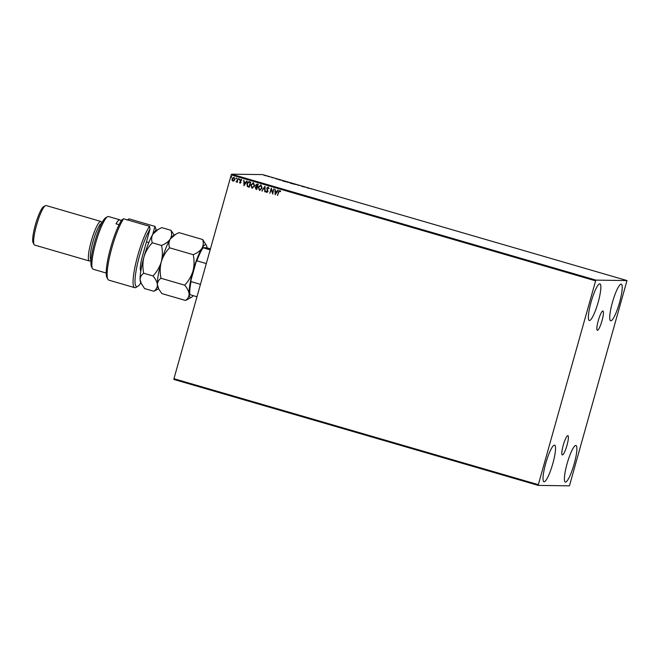 <?xml version="1.0" encoding="UTF-8"?>
<svg xmlns="http://www.w3.org/2000/svg" width="660" height="660" viewBox="0 0 660 660"><rect width="100%" height="100%" fill="white"/><g stroke="black" fill="none" stroke-linecap="round" stroke-linejoin="round"><path stroke-width="0.99" d="M562.403 454.938A10.032 1.807 106.2 0 0 566.915 445.558A10.032 1.807 106.2 0 0 567.913 435.658A10.032 1.807 106.2 0 0 567.823 435.641A10.032 1.807 106.2 0 0 563.302 445.03A10.032 1.807 106.2 0 0 562.312 454.93A10.032 1.807 106.2 0 0 562.403 454.938M597.432 330.313A10.032 1.807 106.2 0 0 601.953 320.925A10.032 1.807 106.2 0 0 602.943 311.025A10.032 1.807 106.2 0 0 602.852 311.017A10.032 1.807 106.2 0 0 598.339 320.397A10.032 1.807 106.2 0 0 597.341 330.297A10.032 1.807 106.2 0 0 597.432 330.313M599.767 283.858A19.058 3.44 -73.8 0 1 599.94 283.882A19.058 3.44 -73.8 0 1 598.042 302.692A19.058 3.44 -73.8 0 1 589.462 320.512A19.058 3.44 -73.8 0 1 589.289 320.488A19.058 3.44 -73.8 0 1 591.187 301.686A19.058 3.44 -73.8 0 1 599.767 283.858M575.792 445.442A19.058 3.44 -73.8 0 1 575.965 445.467A19.058 3.44 -73.8 0 1 574.068 464.277A19.058 3.44 -73.8 0 1 565.488 482.097A19.058 3.44 -73.8 0 1 565.315 482.072A19.058 3.44 -73.8 0 1 567.212 463.262A19.058 3.44 -73.8 0 1 575.792 445.442M554.433 445.145A19.058 3.44 -73.8 0 1 554.598 445.17A19.058 3.44 -73.8 0 1 552.709 463.98A19.058 3.44 -73.8 0 1 544.129 481.8A19.058 3.44 -73.8 0 1 543.956 481.775A19.058 3.44 -73.8 0 1 545.845 462.965A19.058 3.44 -73.8 0 1 554.433 445.145M621.126 284.155A19.058 3.44 -73.8 0 1 621.299 284.179A19.058 3.44 -73.8 0 1 619.41 302.989A19.058 3.44 -73.8 0 1 610.822 320.81A19.058 3.44 -73.8 0 1 610.657 320.785A19.058 3.44 -73.8 0 1 612.546 301.975A19.058 3.44 -73.8 0 1 621.126 284.155M569.646 485.1L627 280.558L595.955 280.129L595.609 280.855L538.321 484.663L538.255 485.397L569.299 485.834L569.646 485.1M234.127 180.79L232.906 181.104L232.039 180.18L232.031 178.736L233.995 177.218L234.877 179.569L234.127 180.79M233.219 181.154L232.039 180.18M236.437 181.632L237.988 178.456L237.32 182.317L237.088 181.648L235.983 181.855L236.519 181.64M240.199 183.191L239.39 182.416L240.611 182.3L240.025 180.147L241.148 179.305L241.808 180.04L240.422 180.238L241.007 182.391L240.174 183.191M240.091 182.696L240.611 181.929M241.543 180.328L241.123 179.776L240.422 180.238M249.546 181.813L250.717 182.152L249.274 187.283L247.368 186.532L246.914 183.752C247.269 182.259 248.152 181.607 249.546 181.813L248.886 181.706M258.217 184.338L256.773 189.469L256.063 189.263L255.255 187.646L256.039 186.697L255.61 185.155L257.21 184.041L258.217 184.338M264.998 186.31L265.171 191.911L264.619 187.539L261.88 190.954L264.998 186.31M273.793 188.867L272.737 194.106L271.293 189.552L269.825 193.264L271.268 188.133L272.72 192.679L273.793 188.867M280.393 191.689L279.708 191.012L278.8 192.175L277.456 195.484L278.429 192.019L279.856 190.484L280.64 191.35L280.335 191.689L279.634 190.996M595.609 280.855L231.223 174.9L173.943 378.708L538.321 484.663M275.203 194.807L274.956 189.206L275.435 191.119L276.845 191.532L278.248 190.162L275.129 194.807M268.232 187.11L269.057 188.554L268.018 187.613L267.168 188.306L267.927 191.557L266.689 192.497L265.963 191.342L266.351 191.111L266.846 191.969L267.539 191.466L266.78 188.182L268.001 187.069M266.896 192.522L265.963 191.342M266.846 191.969L267.597 191.466L267.49 190.732M262.152 188.232L259.479 190.393L258.266 187.126L260.964 184.99L262.152 188.232M259.867 190.451L258.266 187.126M260.543 184.924L260.964 184.99M254.661 186.054L251.98 188.215L250.775 184.948L253.465 182.812L254.661 186.054M252.376 188.273L250.775 184.948M253.052 182.746L253.465 182.812M243.862 180.163L243.977 185.749L243.804 180.147L244.282 182.061L245.701 182.474L247.104 181.104L243.977 185.749M239.506 179.281L239.06 179.619L239.299 178.761M236.527 178.423L236.082 178.753L235.884 178.233L236.329 177.895L236.14 178.753L236.329 177.895M231.685 177.012L231.239 177.342L231.478 176.492M538.255 485.397L173.877 379.442L173.943 378.708M265.93 175.816L263.719 175.098L265.93 175.816M269.899 176.798L267.828 176.393L269.899 176.798M271.846 177.565L273.364 177.829L271.846 177.565M281.069 180.048L278.652 179.479L281.069 180.048M279.32 179.8L278.635 179.545M289.74 182.564L287.116 182.011L289.74 182.564M287.793 182.176L287.248 181.954M296.522 184.536L293.849 184.033L296.48 184.693M305.316 187.093L301.793 186.351L305.283 187.201M310.472 188.686L312.205 189.123L310.472 188.686M627 280.558L262.622 174.603L231.577 174.166L595.955 280.129M307.156 187.91L309.771 188.389L307.156 187.91M299.747 185.468L297.866 185.163L299.739 185.493M298.93 185.394L298.411 185.155M293.898 183.909L290.012 182.787L293.972 183.892M286.399 181.731L282.521 180.601L286.473 181.714M276.012 178.852L278.619 179.33L276.012 178.852M231.223 174.9L231.577 174.166M307.156 187.745L308.245 188.067L307.114 187.894M293.494 183.859L290.26 183.2M290.4 182.894L293.486 184.082M287.504 182.119L288.049 182.35M288.684 182.391L287.644 182.036L288.684 182.391M288.065 182.243L287.537 182.333M285.995 181.673L282.76 181.021M282.909 180.716L285.986 181.896M280.962 180.262L279.04 179.586L280.954 180.287M279.609 179.891L279.04 179.586M276.012 178.687L277.093 179.008L275.971 178.835M264.107 175.213L264.841 175.535M266.161 175.865L265.427 175.519M277.513 195.484L278.487 192.019L279.914 190.484M275.187 194.807L275.014 189.222M277.876 190.055L276.845 191.532M275.509 193.578L276.589 192.011L275.451 191.697L275.509 193.578L276.532 192.011L275.451 191.697M272.712 194.089L271.293 189.552M269.882 193.264L271.326 188.149M273.842 188.875L272.72 192.679M268.719 188.727L268.174 187.638M266.904 191.969L267.597 191.466L266.904 191.969M267.548 190.74L267.151 190.088M267.209 190.088L266.78 188.182M266.838 188.182L268.29 187.11M265.171 191.895L264.751 191.788M264.808 191.788L264.619 187.539M262.309 191.062L261.88 190.954M261.938 190.954L264.982 186.301M258.324 187.126L261.022 184.99M259.661 189.865L261.822 188.125L260.527 185.468M259.941 189.907L261.764 188.125L260.56 185.468M260.882 185.526L258.654 187.242L259.603 189.865M256.781 189.453L255.255 187.646M255.313 187.654L256.039 186.697M256.096 186.697L255.61 185.155M255.667 185.155L257.268 184.041M257.293 184.618L255.998 185.262L256.946 186.599L257.68 184.75L257.235 184.618L257.68 184.75M257.144 186.656L257.738 184.75M256.855 187.126L255.651 187.754L256.534 188.826L257.053 187.184L256.459 187.052M257.053 187.184L256.402 187.052M256.534 188.826L256.996 187.184M250.833 184.948L253.523 182.812M252.169 187.688L254.323 185.938L253.036 183.29M252.45 187.729L254.265 185.938L253.06 183.29M253.39 183.34L251.163 185.064L252.112 187.688M249.282 187.275L247.368 186.532M247.426 186.532L246.914 183.752M246.972 183.752C247.327 182.259 248.209 181.607 249.604 181.813M249.035 186.648L250.181 182.572L248.696 182.275L247.302 183.868L247.706 186.103L249.092 186.648L250.239 182.572L248.746 182.275M246.724 180.997L245.701 182.474M244.357 184.519L245.438 182.952L244.299 182.638L244.357 184.519L245.388 182.952L244.299 182.638M240.05 183.166L239.39 182.416M240.149 182.696L240.669 182.3L240.149 182.696M240.669 181.937L239.992 180.766M240.05 180.766L240.025 180.147M240.083 180.147L241.205 179.305M241.123 179.776L240.479 180.238L241.123 179.776M239.555 179.289L239.118 179.619M238.912 179.099L239.357 178.761M236.989 182.201L237.088 181.648M236.495 181.632L237.212 180.98M237.27 180.98L238.037 178.472M236.585 178.423L236.14 178.753M235.942 178.233L236.387 177.903M232.097 180.18L232.031 178.736M232.089 178.736L234.052 177.226M233.096 180.642L234.547 179.454L233.681 177.647M233.277 180.675L234.49 179.454L233.714 177.647M233.929 177.68L232.427 178.852L233.038 180.642M231.742 177.012L231.297 177.342M231.091 176.822L231.536 176.492M196.969 296.769L189.692 294.591A26.227 4.727 -73.8 0 1 190.93 280.351L196.127 261.839A26.227 4.727 -73.8 0 1 202.884 247.673L206.481 247.723L210.449 248.82M190.93 280.351L191.037 281.614A26.689 4.81 106.2 0 0 189.907 294.715M200.458 284.353L191.037 281.614M206.308 263.571L196.878 260.824L196.127 261.839M202.884 247.673L203.09 247.797A26.689 4.81 106.2 0 0 196.878 260.824M210.16 249.851L203.09 247.797M140.794 271.095A16.013 2.887 -73.8 0 1 140.613 270.839A16.013 2.887 -73.8 0 1 142.527 255.833L150.018 229.168A32.026 5.775 106.2 0 0 137.503 263.761A32.026 5.775 106.2 0 0 136.859 286.663A32.026 5.775 106.2 0 0 137.742 286.399A32.026 5.775 106.2 0 0 140.852 282.835M156.04 230.612A32.026 5.775 106.2 0 0 155.999 229.251L155.537 230.917M137.742 286.399L135.935 287.43A33.544 6.047 -73.8 0 1 135.011 287.71A33.544 6.047 -73.8 0 1 134.706 287.669A33.544 6.047 -73.8 0 1 136.15 261.723A33.544 6.047 -73.8 0 1 149.548 226.322L123.626 218.782A33.544 6.047 106.2 0 0 110.962 251.245A33.544 6.047 106.2 0 0 107.877 279.271A33.544 6.047 106.2 0 0 108.785 280.129L134.706 287.669M127.132 220.077L129.038 218.856L154.96 226.397L155.999 229.251M92.466 268.546L91.493 266.706A25.922 4.678 -73.8 0 1 94.941 241.164A25.922 4.678 -73.8 0 1 105.724 217.759L107.531 216.727A27.448 4.95 106.2 0 0 96.121 241.511A27.448 4.95 106.2 0 0 92.466 268.546A27.448 4.95 106.2 0 0 93.209 269.247L106.194 273.025M121.019 221.116A27.448 4.95 106.2 0 0 120.054 219.887L108.537 216.538A27.448 4.95 106.2 0 0 108.289 216.496A27.448 4.95 106.2 0 0 107.531 216.727M91.063 259.867A19.058 3.44 -73.8 0 1 93.25 240.677A19.058 3.44 -73.8 0 1 101.698 223.303M91.031 260.312L90.115 260.84A20.584 3.712 -73.8 0 1 89.546 261.005A20.584 3.712 -73.8 0 1 89.364 260.98A20.584 3.712 -73.8 0 1 91.402 240.669A20.584 3.712 -73.8 0 1 100.675 221.422A20.584 3.712 -73.8 0 1 100.856 221.447A20.584 3.712 -73.8 0 1 101.409 221.974L101.904 222.907M34.072 244.547L33.099 242.698A19.058 3.44 -73.8 0 1 35.64 223.922A19.058 3.44 -73.8 0 1 43.568 206.712L45.375 205.681A20.584 3.712 106.2 0 0 36.811 224.26A20.584 3.712 106.2 0 0 34.072 244.547A20.584 3.712 106.2 0 0 34.633 245.066L89.364 260.98M100.856 221.447L46.126 205.532A20.584 3.712 106.2 0 0 45.944 205.507A20.584 3.712 106.2 0 0 45.375 205.681M119.081 224.689L115.987 223.789A27.448 4.95 106.2 0 1 119.806 219.846A27.448 4.95 106.2 0 1 120.054 219.887M107.877 279.271L106.904 277.431A32.026 5.775 -73.8 0 1 109.758 251.031A32.026 5.775 -73.8 0 1 121.729 220.003L123.626 218.782M140.283 269.371A14.487 2.615 106.2 0 0 141.05 268.867M152.674 234.531L154.96 226.397M150.018 229.168L149.548 226.322M184.668 285.161C187.3 288.272 188.776 291.209 189.098 293.98C189.09 296.62 187.894 298.79 185.51 300.465L191.425 297.322A27.448 4.95 -73.8 0 1 189.098 293.98A27.448 4.95 -73.8 0 1 192.959 271.087C191.301 276.391 188.537 281.086 184.668 285.161L160.999 278.281C159.827 272.803 159.918 267.333 161.271 261.872C162.929 256.567 165.693 251.873 169.57 247.805L193.231 254.686C194.403 260.155 194.312 265.625 192.959 271.087A27.448 4.95 106.2 0 1 201.944 248.267C200.12 250.899 197.216 253.036 193.231 254.686M185.51 300.465L161.84 293.584L158.755 289.047L157.41 284.765C157.418 282.125 158.614 279.955 160.999 278.281M169.57 247.805C168.531 244.687 168.762 241.774 170.263 239.052L175.692 234.275L178.975 232.633L202.645 239.514C203.676 242.632 203.445 245.545 201.944 248.267A27.448 4.95 -73.8 0 1 206.489 245.503A27.448 4.95 -73.8 0 1 207.034 247.83M206.489 245.503L202.645 239.514M158.755 289.047L157.996 287.603A27.448 4.95 -73.8 0 1 157.41 284.765A27.448 4.95 -73.8 0 1 161.271 261.872A27.448 4.95 -73.8 0 1 170.263 239.052A27.448 4.95 -73.8 0 1 173.06 235.785L175.692 234.275M193.132 295.655A27.448 4.95 -73.8 0 1 191.425 297.322M174.199 235.133L170.956 230.307C171.996 233.417 171.765 236.329 170.263 239.052C168.432 241.692 165.528 243.829 161.543 245.471C162.723 250.94 162.632 256.41 161.271 261.872C159.613 267.185 156.849 271.87 152.98 275.946C155.62 279.056 157.096 282.001 157.41 284.765C157.41 287.413 156.214 289.575 153.821 291.258L158.606 288.758M153.821 291.258L144.565 288.56L140.712 282.579A27.448 4.95 -73.8 0 1 140.126 279.741A27.448 4.95 -73.8 0 1 143.987 256.847A27.448 4.95 -73.8 0 1 152.98 234.028A27.448 4.95 -73.8 0 1 155.776 230.761L161.692 227.609L170.956 230.307M141.471 284.014L140.126 279.741C140.135 277.093 141.331 274.931 143.715 273.248C142.543 267.778 142.634 262.309 143.987 256.847C145.645 251.542 148.409 246.848 152.287 242.781C151.247 239.662 151.478 236.75 152.98 234.028L158.408 229.251M152.287 242.781L161.543 245.471M143.715 273.248L152.98 275.946M140.258 268.637L141.166 268.9M146.454 241.857L148.83 242.542"/></g></svg>
